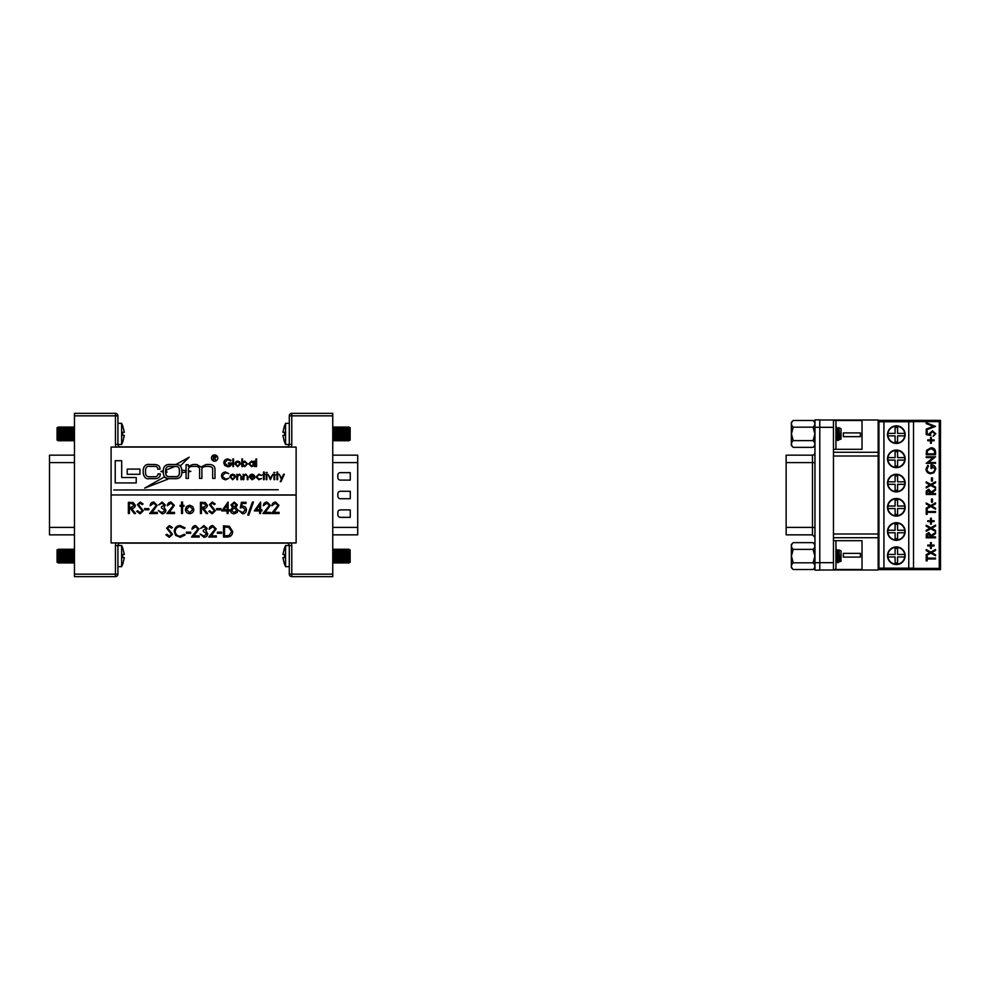 <?xml version="1.0" encoding="UTF-8"?>
<svg xmlns="http://www.w3.org/2000/svg" width="990" height="990" viewBox="0 0 990 990"><rect width="100%" height="100%" fill="white"/><g stroke="black" fill="none" stroke-linecap="round" stroke-linejoin="round"><path stroke-width="1.49" d="M887.844 434.647A8.502 8.502 0 0 0 896.334 443.149A8.502 8.502 0 0 0 904.736 433.41L897.584 433.41L897.584 427.445L895.096 427.445L895.096 433.41L887.931 433.41A8.502 8.502 0 0 0 887.844 434.647M887.844 458.865A8.502 8.502 0 0 0 896.334 467.354A8.502 8.502 0 0 0 904.736 457.628L897.584 457.628L897.584 451.663L895.096 451.663L895.096 457.628L887.931 457.628A8.502 8.502 0 0 0 887.844 458.865M887.844 483.083A8.502 8.502 0 0 0 896.334 491.572A8.502 8.502 0 0 0 904.736 481.833L897.584 481.833L897.584 475.881L895.096 475.881L895.096 481.833L887.931 481.833A8.502 8.502 0 0 0 887.844 483.083M887.844 507.288A8.502 8.502 0 0 0 896.334 515.79A8.502 8.502 0 0 0 904.736 506.051L897.584 506.051L897.584 500.086L895.096 500.086L895.096 506.051L887.931 506.051A8.502 8.502 0 0 0 887.844 507.288M887.844 531.506A8.502 8.502 0 0 0 896.334 540.008A8.502 8.502 0 0 0 904.736 530.269L897.584 530.269L897.584 524.304L895.096 524.304L895.096 530.269L887.931 530.269A8.502 8.502 0 0 0 887.844 531.506M887.844 555.724A8.502 8.502 0 0 0 896.334 564.226A8.502 8.502 0 0 0 904.736 554.487L897.584 554.487L897.584 548.522L895.096 548.522L895.096 554.487L887.931 554.487A8.502 8.502 0 0 0 887.844 555.724M905.157 434.647A8.811 8.811 0 0 0 896.334 425.836A8.811 8.811 0 0 0 887.523 434.647A8.811 8.811 0 0 0 896.334 443.471A8.811 8.811 0 0 0 905.157 434.647M905.157 458.865A8.811 8.811 0 0 0 896.334 450.042A8.811 8.811 0 0 0 887.523 458.865A8.811 8.811 0 0 0 896.334 467.676A8.811 8.811 0 0 0 905.157 458.865M905.157 483.083A8.811 8.811 0 0 0 896.334 474.26A8.811 8.811 0 0 0 887.523 483.083A8.811 8.811 0 0 0 896.334 491.894A8.811 8.811 0 0 0 905.157 483.083M905.157 507.288A8.811 8.811 0 0 0 896.334 498.477A8.811 8.811 0 0 0 887.523 507.288A8.811 8.811 0 0 0 896.334 516.112A8.811 8.811 0 0 0 905.157 507.288M905.157 531.506A8.811 8.811 0 0 0 896.334 522.695A8.811 8.811 0 0 0 887.523 531.506A8.811 8.811 0 0 0 896.334 540.33A8.811 8.811 0 0 0 905.157 531.506M905.157 555.724A8.811 8.811 0 0 0 896.334 546.913A8.811 8.811 0 0 0 887.523 555.724A8.811 8.811 0 0 0 896.334 564.548A8.811 8.811 0 0 0 905.157 555.724M814.956 452.665A2.487 2.487 0 0 1 812.468 455.153L786.147 455.153L786.147 462.602L814.956 462.602M878.167 421.604L939.263 421.604L939.263 568.396L878.167 568.396M904.736 433.41A8.502 8.502 0 0 0 887.931 433.41M904.736 457.628A8.502 8.502 0 0 0 887.931 457.628M904.736 481.833A8.502 8.502 0 0 0 887.931 481.833M904.736 506.051A8.502 8.502 0 0 0 887.931 506.051M904.736 530.269A8.502 8.502 0 0 0 887.931 530.269M904.736 554.487A8.502 8.502 0 0 0 887.931 554.487M835.944 420.49L835.944 449.299L862.018 449.299L862.018 420.49L833.456 420.49M843.332 432.915L860.372 432.915L860.372 436.639L843.332 436.639L843.332 432.915M833.456 533.994L878.167 533.994L878.167 456.006L833.456 456.006M833.456 452.282L878.167 452.282L878.167 456.006M878.167 533.994L878.167 570.005L819.794 570.005M878.167 452.282L878.167 419.995L819.794 419.995M833.456 419.995L833.456 570.005M814.956 570.129L814.956 419.871L819.794 419.871L819.794 570.129L814.956 570.129M786.147 527.398L812.468 527.398L812.468 534.847L786.147 534.847L786.147 462.602M878.167 537.718L833.456 537.718M835.944 569.51L862.018 569.51L862.018 540.701L835.944 540.701L835.944 569.51L833.456 569.51M835.944 540.701L833.456 540.701M860.372 557.085L860.372 553.361L843.332 553.361L843.332 557.085L860.372 557.085M835.944 449.299L833.456 449.299M878.947 421.728L878.947 568.149L883.922 568.149L883.922 421.728L878.947 421.728M908.758 568.149L913.51 568.149L913.51 421.728L908.758 421.728L908.758 568.149L883.922 568.149M908.758 421.728L883.922 421.728M887.931 556.962L895.096 556.962L895.096 562.926L897.584 562.926L897.584 556.962L904.736 556.962M887.931 532.756L895.096 532.756L895.096 538.708L897.584 538.708L897.584 532.756L904.736 532.756M887.931 508.538L895.096 508.538L895.096 514.491L897.584 514.491L897.584 508.538L904.736 508.538M887.931 484.32L895.096 484.32L895.096 490.285L897.584 490.285L897.584 484.32L904.736 484.32M887.931 460.103L895.096 460.103L895.096 466.067L897.584 466.067L897.584 460.103L904.736 460.103M887.931 435.885L895.096 435.885L895.096 441.849L897.584 441.849L897.584 435.885L904.736 435.885M935.538 426.405L926.219 429.994L926.219 429.078L933.323 426.344L926.219 423.621L926.219 422.705L935.538 426.405M926.219 434.647L926.219 431.071L927.172 431.071L927.172 433.966L929.635 434.412L929.449 433.434L932.493 430.823L935.773 433.756L933.149 436.318L934.82 433.707L932.456 431.665L930.402 433.657L930.872 435.489L926.219 434.647M930.513 443.248L930.513 440.736L927.766 440.736L927.766 439.907L930.513 439.907L930.513 437.394L931.355 437.394L931.355 439.907L934.102 439.907L934.102 440.736L931.355 440.736L931.355 443.248L930.513 443.248M935.538 452.096L935.538 454.707L926.219 454.707L926.553 450.326L930.996 447.777C933.879 447.839 935.402 449.274 935.538 452.096M934.572 453.878L934.337 450.586L930.996 448.618L927.432 450.772L927.172 453.878L934.572 453.878M935.538 462.466L935.538 463.308L926.219 463.308L933.285 457.578L926.219 457.578L926.219 456.736L935.538 456.736L928.484 462.466L935.538 462.466M925.984 469.136L927.803 465.337L928.484 465.981L926.937 469.124C927.209 471.426 928.509 472.675 930.835 472.861C933.248 472.651 934.572 471.351 934.82 468.963L931.949 465.696L931.949 468.443L930.996 468.443L930.996 464.854C933.867 464.879 935.451 466.265 935.773 469.025L934.015 472.663L930.872 473.69C927.939 473.529 926.306 472.007 925.984 469.136M932.432 481.091L931.479 481.091L931.479 477.873L932.432 477.873L932.432 481.091M930.773 485.409L926.219 487.959L926.219 486.981L929.895 484.914L926.219 482.86L926.219 481.87L930.773 484.419L935.538 481.759L935.538 482.736L931.652 484.914L935.538 487.092L935.538 488.082L930.773 485.409M935.538 494.468L926.219 494.468L926.343 490.904L928.707 489.221L931.231 492.117L935.538 489.097L935.538 490.161L931.231 493.181L935.538 493.639L935.538 494.468M927.172 493.639L930.278 493.639L928.707 490.05L927.172 493.639M932.432 502.227L931.479 502.227L931.479 499.01L932.432 499.01L932.432 502.227M930.773 506.546L926.219 509.095L926.219 508.105L929.895 506.051L926.219 503.997L926.219 503.007L930.773 505.556L935.538 502.883L935.538 503.873L931.652 506.051L935.538 508.229L935.538 509.219L930.773 506.546M927.172 512.375L927.172 514.293L926.219 514.293L926.219 509.64L927.172 509.64L927.172 511.545L935.538 511.545L935.538 512.375L927.172 512.375M930.513 524.081L930.513 521.569L927.766 521.569L927.766 520.74L930.513 520.74L930.513 518.228L931.355 518.228L931.355 520.74L934.102 520.74L934.102 521.569L931.355 521.569L931.355 524.081L930.513 524.081M930.773 528.759L926.219 531.308L926.219 530.318L929.895 528.264L926.219 526.21L926.219 525.22L930.773 527.769L935.538 525.096L935.538 526.086L931.652 528.264L935.538 530.442L935.538 531.42L930.773 528.759M935.538 537.817L926.219 537.817L926.343 534.241L928.707 532.558L931.231 535.466L935.538 532.447L935.538 533.499L931.231 536.531L935.538 536.976L935.538 537.817M927.172 536.976L930.278 536.976L928.707 533.4L927.172 536.976M930.513 548.435L930.513 545.936L927.766 545.936L927.766 545.094L930.513 545.094L930.513 542.594L931.355 542.594L931.355 545.094L934.102 545.094L934.102 545.936L931.355 545.936L931.355 548.435L930.513 548.435M930.773 553.113L926.219 555.662L926.219 554.672L929.895 552.618L926.219 550.564L926.219 549.574L930.773 552.123L935.538 549.45L935.538 550.44L931.652 552.618L935.538 554.796L935.538 555.786L930.773 553.113M927.172 558.954L927.172 560.86L926.219 560.86L926.219 556.207L927.172 556.207L927.172 558.113L935.538 558.113L935.538 558.954L927.172 558.954M878.167 420.366L940.5 420.366L940.5 569.634L878.167 569.634M793.225 447.344L791.357 445.488L791.357 422.322L793.225 420.465C790.874 422.68 790.874 424.92 793.225 427.185L791.418 433.905L793.225 440.624C790.874 442.839 790.874 445.092 793.225 447.344L813.087 447.344C815.438 445.129 815.438 442.889 813.087 440.624L814.894 433.905L813.087 427.185C815.438 424.957 815.438 422.718 813.087 420.465L793.225 420.465M793.225 440.624L813.087 440.624M793.225 427.185L813.087 427.185M836.426 439.09L837.59 440.5L836.278 427.049L838.443 440.278L839.099 437.679M838.493 440.241L839.52 439.09L837.874 428.72L838.815 427.668L841.03 428.682L841.03 439.114L839.433 439.09M836.327 439.09L835.944 437.258M840.51 433.905C840.151 441.354 839.78 441.354 839.421 433.905C839.025 425.849 838.641 425.849 838.245 433.905L837.924 438.607M332.751 455.153L357.712 455.153L357.712 534.847L332.751 534.847M340.337 491.275A2.487 2.487 0 0 0 337.85 493.763L337.85 496.238A2.487 2.487 0 0 0 340.337 498.725L350.262 498.725L350.262 491.275L340.337 491.275M340.337 509.9A2.487 2.487 0 0 0 337.85 512.387L337.85 514.874A2.487 2.487 0 0 0 340.337 517.349L350.262 517.349L350.262 509.9L340.337 509.9M350.262 472.651L340.337 472.651A2.487 2.487 0 0 0 337.85 475.126L337.85 477.613A2.487 2.487 0 0 0 340.337 480.101L350.262 480.101L350.262 472.651M73.854 440.117L73.854 427.692L74.46 440.835M72.617 440.117L72.579 427.692L73.223 440.835L73.223 426.962L73.817 427.692M71.379 440.117L71.33 427.692L71.973 440.835L71.973 426.962L72.579 427.692M63.929 440.117L63.88 427.692L64.523 440.835L65.13 427.692L65.167 440.117L65.773 440.835L66.404 440.117L66.367 427.692L66.404 440.117L67.011 440.835L67.654 440.117L67.605 427.692L67.654 440.117L68.248 440.835L68.892 440.117L68.855 427.692L68.892 440.117L69.498 440.835L70.129 440.117L70.092 427.692L70.736 440.835L70.736 426.962L71.33 427.692M69.498 440.835L69.498 426.962L70.092 427.692L70.736 426.962M68.248 440.835L68.248 426.962L68.855 427.692L69.498 426.962M67.011 440.835L67.011 426.962L67.605 427.692L68.248 426.962M65.773 440.835L65.773 426.962L66.367 427.692L67.011 426.962M64.523 440.835L64.523 426.962L65.13 427.692L65.773 426.962M62.679 440.117L62.642 427.692L63.286 440.835L63.286 426.962L63.88 427.692M61.442 440.117L61.405 427.692L62.048 440.835L62.048 426.962L62.642 427.692M60.204 440.117L60.155 427.692L60.798 440.835L60.798 426.962L61.405 427.692M58.955 440.117L58.917 427.692L59.561 440.835L59.561 426.962L60.155 427.692M58.917 440.117L58.917 427.692M57.717 440.117L57.073 440.117L57.073 427.692L57.717 427.692L58.311 440.835M117.921 423.349L121.646 423.349L121.646 444.461L123.069 441.02M122.871 426.43L124.332 432.284L122.686 432.284L122.686 435.402L124.344 435.402L122.995 441.02M124.319 432.284L122.686 432.284M124.344 435.402L122.686 435.402M74.46 576.65L74.46 574.163L115.446 574.163L115.446 545.601L117.921 545.601L117.921 574.163A2.487 2.487 0 0 1 115.446 576.65L74.46 576.65M74.46 415.837L74.46 413.35L115.446 413.35A2.487 2.487 0 0 1 117.921 415.837L117.921 444.399L115.446 444.399L115.446 415.837L74.46 415.837L74.46 574.163M289.29 545.601L291.778 545.601L291.778 574.163L332.751 574.163L332.751 576.65L291.778 576.65A2.487 2.487 0 0 1 289.29 574.163L289.29 545.601A2.487 2.487 0 0 0 286.815 543.126L120.409 543.126A2.487 2.487 0 0 0 117.921 545.601M332.751 413.35L332.751 415.837L291.778 415.837L291.778 444.399L289.29 444.399L289.29 415.837A2.487 2.487 0 0 1 291.778 413.35L332.751 413.35M332.751 574.163L332.751 415.837M120.409 447.072L120.409 446.874A2.487 2.487 0 0 1 117.921 444.399A2.487 2.487 0 0 0 120.409 446.874A2.487 2.487 0 0 1 117.921 444.461A2.487 2.487 0 0 0 120.409 446.874L286.815 446.874A2.487 2.487 0 0 0 289.29 444.399M289.29 423.349L285.565 423.349L285.565 444.461L289.29 444.461A2.487 2.487 0 0 1 286.815 446.874L286.815 447.072M73.854 562.308L73.854 549.883L74.46 563.038M72.617 562.308L72.579 549.883L73.223 563.038L73.223 549.165L73.817 549.883M71.379 562.308L71.33 549.883L71.973 563.038L71.973 549.165L72.579 549.883M63.929 562.308L63.88 549.883L64.523 563.038L65.13 549.883L65.167 562.308L65.773 563.038L66.404 562.308L66.367 549.883L66.404 562.308L67.011 563.038L67.654 562.308L67.605 549.883L67.654 562.308L68.248 563.038L68.892 562.308L68.855 549.883L68.892 562.308L69.498 563.038L70.129 562.308L70.092 549.883L70.736 563.038L70.736 549.165L71.33 549.883M69.498 563.038L69.498 549.165L70.092 549.883L70.736 549.165M68.248 563.038L68.248 549.165L68.855 549.883L69.498 549.165M67.011 563.038L67.011 549.165L67.605 549.883L68.248 549.165M65.773 563.038L65.773 549.165L66.367 549.883L67.011 549.165M64.523 563.038L64.523 549.165L65.13 549.883L65.773 549.165M62.679 562.308L62.642 549.883L63.286 563.038L63.286 549.165L63.88 549.883M61.442 562.308L61.405 549.883L62.048 563.038L62.048 549.165L62.642 549.883M60.204 562.308L60.155 549.883L60.798 563.038L60.798 549.165L61.405 549.883M58.955 562.308L58.917 549.883L59.561 563.038L59.561 549.165L60.155 549.883M58.917 562.308L58.917 549.883M57.717 562.308L57.073 562.308L57.073 549.883L57.717 549.883L58.311 563.038M117.921 545.539L121.646 545.539L121.646 566.651L123.069 563.211M122.871 548.633L124.332 554.474L122.686 554.474L122.686 557.605L124.344 557.605L122.995 563.211M124.319 554.474L122.686 554.474M124.344 557.605L122.686 557.605M217.763 458.048A3.131 3.131 0 0 0 214.632 454.93A3.131 3.131 0 0 0 211.501 458.048A3.168 3.168 0 0 0 214.632 461.216A3.168 3.168 0 0 0 217.8 458.048A3.168 3.168 0 0 0 214.632 454.893A3.168 3.168 0 0 0 211.464 458.048A3.131 3.131 0 0 0 214.632 461.179A3.131 3.131 0 0 0 217.763 458.048M217.355 533.288L217.355 532.15L221.649 532.15L221.649 533.288L217.355 533.288M203.928 526.705L200.586 528.425L203.915 525.554L207.182 528.462L205.871 530.764L207.751 533.697C207.479 535.974 206.192 537.174 203.891 537.31L200.166 534.006L203.903 536.159L206.749 533.796L203.309 531.432L203.309 530.281L206.18 528.45L203.928 526.705M186.405 533.288L186.405 532.15L190.699 532.15L190.699 533.288L186.405 533.288M169.315 537.31L165.912 534.86L166.865 534.291L169.315 536.159L171.505 534.266L166.629 528.165L169.389 525.554L172.359 527.447L171.456 528.14L169.278 526.705L167.632 528.115L172.508 534.278L169.315 537.31M266.941 503.192L263.352 505.766C263.538 503.502 264.751 502.252 266.991 502.041L270.369 505.358L265.308 512.362L270.517 512.362L270.517 513.501L262.919 513.501L269.367 505.457L266.941 503.192M252.401 502.041L253.465 502.041L248.787 515.085L247.735 515.085L252.401 502.041M237.414 504.937L235.83 507.276L237.984 510.246L237.142 512.56L234.172 513.785C231.92 513.723 230.658 512.572 230.398 510.345L232.601 507.276L230.967 504.912L234.246 502.041L237.414 504.937M216.637 509.776L216.637 508.637L220.931 508.637L220.931 509.776L216.637 509.776M200.45 513.501L200.45 502.326L205.215 502.475L207.467 505.321C207.133 507.486 205.809 508.489 203.507 508.34L207.615 513.501L206.365 513.501L202.269 508.34L201.453 508.34L201.453 513.501L200.45 513.501M181.529 505.333L181.529 502.041L182.531 502.041L182.531 505.333L183.967 505.333L183.967 506.336L182.531 506.336L182.531 513.501L181.529 513.501L181.529 506.336L180.106 506.336L180.106 505.333L181.529 505.333M162.088 503.192L158.746 504.9L162.075 502.041L165.342 504.95L164.031 507.239L165.912 510.184C165.639 512.449 164.352 513.662 162.051 513.785L158.326 510.493L162.063 512.647L164.909 510.283L161.469 507.92L161.469 506.769L164.34 504.937L162.088 503.192M144.565 509.776L144.565 508.637L148.859 508.637L148.859 509.776L144.565 509.776M128.378 513.501L128.378 502.326L133.143 502.475L135.395 505.321C135.061 507.486 133.737 508.489 131.435 508.34L135.543 513.501L134.293 513.501L130.197 508.34L129.381 508.34L129.381 513.501L128.378 513.501M111.09 495.062L111.09 542.928L296.121 542.928L296.121 494.938L111.09 494.938L296.121 495.062M140.085 513.785L136.682 511.347L137.635 510.778L140.085 512.647L142.275 510.753L137.4 504.653L140.159 502.041L143.129 503.935L142.226 504.615L140.048 503.192L138.402 504.603L143.278 510.766L140.085 513.785M153.747 503.192L150.158 505.766C150.344 503.502 151.557 502.252 153.797 502.041L157.175 505.358L152.114 512.362L157.323 512.362L157.323 513.501L149.725 513.501L156.173 505.457L153.747 503.192M170.936 503.192L167.347 505.766C167.533 503.502 168.746 502.252 170.998 502.041L174.364 505.358L169.315 512.362L174.512 512.362L174.512 513.501L166.914 513.501L173.361 505.457L170.936 503.192M186.516 506.546L189.635 505.197L192.741 506.534L193.854 509.442C193.619 512.028 192.208 513.426 189.635 513.649C187.048 513.439 185.637 512.028 185.402 509.442L186.516 506.546M212.157 513.785L208.754 511.347L209.707 510.778L212.157 512.647L214.347 510.753L209.472 504.653L212.231 502.041L215.201 503.935L214.298 504.615L212.12 503.192L210.474 504.603L215.35 510.766L212.157 513.785M221.797 510.927L228.096 502.041L228.096 509.776L229.395 509.776L229.395 510.927L228.096 510.927L228.096 513.501L227.094 513.501L227.094 510.927L221.797 510.927M241.424 502.326L246.015 502.326L246.015 503.477L242.216 503.477L241.61 506.41L242.921 506.199C245.136 506.397 246.312 507.61 246.436 509.85C246.263 512.288 244.963 513.6 242.55 513.785L239.135 510.642L242.6 512.647L245.433 509.813L242.748 507.338L240.285 507.92L241.424 502.326M254.319 510.927L260.63 502.041L260.63 509.776L261.917 509.776L261.917 510.927L260.63 510.927L260.63 513.501L259.627 513.501L259.627 510.927L254.319 510.927M275.542 503.192L271.941 505.766C272.126 503.502 273.351 502.252 275.591 502.041L278.97 505.358L273.908 512.362L279.106 512.362L279.106 513.501L271.52 513.501L277.967 505.457L275.542 503.192M180.242 525.554L185.118 527.893L184.239 528.561L180.18 526.705C177.185 526.915 175.527 528.487 175.23 531.444C175.539 534.427 177.21 535.998 180.242 536.159L184.239 534.291L185.118 534.959L180.254 537.31L175.638 535.355L174.228 531.37C174.574 527.744 176.579 525.801 180.242 525.554M195.587 526.705L191.998 529.279C192.184 527.014 193.397 525.777 195.636 525.554L199.015 528.883L193.953 535.875L199.163 535.875L199.163 537.013L191.565 537.013L198.012 528.969L195.587 526.705M212.776 526.705L209.187 529.279C209.373 527.014 210.585 525.777 212.838 525.554L216.204 528.883L211.155 535.875L216.352 535.875L216.352 537.013L208.754 537.013L215.201 528.969L212.776 526.705M226.982 537.013L223.517 537.013L223.517 525.839L229.321 526.247L232.687 531.568C232.477 535.169 230.571 536.988 226.982 537.013M213.333 460.3L213.333 455.957L215.189 456.019L216.055 457.12L214.521 458.296L216.117 460.3L214.038 458.296L213.333 460.3M113.838 489.988L278.252 489.741L113.838 489.988M276.977 474.222L276.977 472.032L277.646 472.032L277.646 474.222L278.598 474.222L277.646 474.891L277.646 479.667L276.977 479.667L276.977 474.891L276.024 474.891L276.977 474.222M273.735 472.515L274.972 472.515L273.735 472.515M266.186 479.667L266.186 474.222L266.854 474.222L266.854 479.667L266.186 479.667M263.513 474.222L263.513 472.032L264.181 472.032L264.181 474.222L265.134 474.222L264.181 474.891L264.181 479.667L263.513 479.667L263.513 474.891L262.56 474.891L263.513 474.222M251.93 479.098L254.529 478.269L252.017 479.766L249.282 476.97L249.901 475.15L252.029 474.136L254.22 475.2L254.814 477.093L249.95 477.093L251.93 479.098M236.858 479.667L236.858 474.222L237.526 475.212L239.605 474.136L241.634 476.895L241.634 479.667L240.966 479.667L240.892 475.868L239.481 474.804L237.637 476.239L237.526 479.667L236.858 479.667M225.485 472.032L228.74 473.591L225.448 472.799L222.144 475.955L225.497 479.098L228.74 478.306L225.497 479.865L222.428 478.566L221.475 475.905C221.71 473.492 223.047 472.193 225.485 472.032M253.787 461.142L254.455 461.142L254.455 466.587L253.787 465.647L251.559 466.686L248.725 463.852L251.584 461.055L253.787 462.157L253.787 461.142M235.62 461.946L237.687 461.055L239.753 461.946L240.508 463.877L237.687 466.686L234.865 463.877L235.62 461.946M227.799 458.952L231.14 460.412L230.571 460.956L227.774 459.707L224.458 462.837L227.985 466.018L230.955 463.728L228.467 463.728L228.467 462.961L231.623 462.961C231.524 465.35 230.286 466.612 227.935 466.785L224.705 465.374L223.79 462.862C224.025 460.437 225.361 459.125 227.799 458.952M185.959 470.559L181.974 470.176L181.974 472.713L185.959 471.97L185.959 470.559M188.62 471.995L190.884 471.339L188.62 470.683L188.62 471.995M160.912 471.463L163.177 472.119L163.177 470.819L160.912 471.463M180.514 465.721L189.164 457.232L176.542 464.161L180.514 465.721M154.118 476.759L150.208 476.759C147.25 477.044 145.691 475.782 145.53 472.997L145.53 470.114C145.852 467.156 147.25 465.906 149.75 466.377L154.007 466.377C156.445 466.166 157.719 467.107 157.831 469.198L159.984 469.149C160.133 466.142 158.14 464.582 153.982 464.483L150.109 464.483C146.112 463.852 143.81 465.696 143.216 470.027L143.216 473.109C144.095 477.44 146.013 479.284 148.97 478.653L154.192 478.653C158.363 478.776 160.368 477.168 160.231 473.826L158.078 473.888C157.831 475.955 156.507 476.92 154.118 476.759M186.095 478.43L188.409 478.43L188.409 469.817C188.372 467.565 189.82 466.414 192.741 466.377L195.055 466.377C198.408 466.29 199.918 467.54 199.584 470.114L199.584 478.43L201.898 478.43L201.898 470.3C201.391 467.886 202.975 466.575 206.638 466.377L208.284 466.377C211.588 466.624 213.048 467.664 212.664 469.495L212.664 478.43L214.978 478.43L214.978 469.223C214.842 466.08 212.838 464.508 208.977 464.483L206.18 464.483L201.094 467.02L196.651 464.483L192.914 464.483L188.31 466.315L188.249 464.706L186.095 464.706L186.095 478.43M163.325 470.064L163.325 473.071C163.659 477.192 166.196 479.049 170.911 478.653L174.228 478.653C178.955 479.049 181.479 477.192 181.814 473.071L181.814 470.064C181.479 465.943 178.955 464.087 174.228 464.483L170.911 464.483C166.196 464.087 163.659 465.943 163.325 470.064M127.215 474.309L139.924 474.309L139.924 469.087L127.215 469.087L127.215 474.309M115.224 482.934L136.224 482.934L136.224 477.526L121.696 477.526L121.696 460.721L115.224 460.721L115.224 482.934M164.253 476.994L144.701 488.082L167.718 479.259L164.253 476.994M296.121 494.938L296.121 447.072L111.09 447.072L111.09 494.938M232.86 466.587L232.86 458.952L233.529 458.952L233.529 466.587L232.86 466.587M242.513 466.587L241.845 466.587L241.845 458.952L242.513 458.952L242.513 462.132L244.728 461.055L247.574 463.877L244.716 466.686L242.513 465.585L242.513 466.587M255.89 466.587L255.89 458.952L256.558 458.952L256.558 466.587L255.89 466.587M230.633 475.039L232.712 474.136L234.779 475.027L235.521 476.97L232.712 479.766L229.89 476.97L230.633 475.039M243.169 479.667L243.169 474.222L243.837 475.212L245.904 474.136L247.946 476.895L247.946 479.667L247.277 479.667L247.191 475.868L245.792 474.804L243.936 476.239L243.837 479.667L243.169 479.667M259.009 474.136L261.509 475.41L258.959 474.804L256.633 476.933L258.972 479.098L261.509 478.517L258.959 479.766L255.965 476.994L259.009 474.136M265.902 472.515L267.139 472.515L265.902 472.515M270.394 479.667L267.906 474.222L270.431 478.195L272.968 474.222L270.394 479.667M274.02 479.667L274.02 474.222L274.688 474.222L274.688 479.667L274.02 479.667M281.383 479.21L279.18 474.222L281.742 478.393L283.61 474.222L284.34 474.222L280.987 481.672L280.269 481.672L281.383 479.21M179.499 470.2C179.326 467.317 177.804 466.043 174.921 466.377L170.218 466.377C167.347 466.043 165.813 467.317 165.639 470.2L165.639 472.935C165.813 475.819 167.347 477.093 170.218 476.759L174.921 476.759C177.804 477.093 179.326 475.819 179.499 472.935L179.499 470.2M174.921 466.5L165.825 470.114L167.025 472.23L165.763 472.935C165.912 475.732 167.397 476.957 170.218 476.636L174.921 476.636C177.742 476.957 179.227 475.732 179.376 472.935L179.376 470.2C179.227 467.404 177.742 466.179 174.921 466.5M239.84 463.889L237.687 461.724L235.533 463.889L237.687 466.018L239.84 463.889M242.513 463.852L244.703 466.018L246.906 463.877L244.716 461.724L242.513 463.852M253.787 463.877L251.584 461.724L249.393 463.864L251.584 466.018L253.787 463.877M234.853 476.97L232.7 474.804L230.559 476.97L232.7 479.098L234.853 476.97M250.012 476.425L254.145 476.425L252.066 474.804L250.012 476.425M214.533 456.402L213.716 456.402L213.716 457.85L215.672 457.12L214.533 456.402M131.472 503.477L129.381 503.477L129.381 507.202L131.423 507.214L134.392 505.308L131.472 503.477M192.852 509.454L189.635 506.199L186.405 509.454L189.635 512.647L192.852 509.454M203.544 503.477L201.453 503.477L201.453 507.202L203.495 507.214L206.465 505.308L203.544 503.477M223.765 509.776L227.094 509.776L227.094 504.925L223.765 509.776M236.412 504.9L234.185 503.192L231.969 504.925L234.222 506.769L236.412 504.9M236.981 510.271L234.246 507.92L231.4 510.37L234.185 512.647L236.981 510.271M256.299 509.776L259.627 509.776L259.627 504.925L256.299 509.776M224.52 526.989L224.52 535.875L228.999 535.59L231.685 531.568L228.74 527.299L224.52 526.989M333.358 556.095L333.395 562.308L333.358 556.095M334.001 549.165L334.001 563.038L334.595 549.883L335.239 563.038L335.239 549.165L334.645 549.883L332.751 549.165M335.845 556.095L335.882 562.308L335.845 556.095M336.489 549.165L336.489 563.038L337.083 549.883L337.726 563.038L337.726 549.165L337.12 549.883L335.239 549.165M338.32 549.883L338.32 562.308L337.726 549.165M338.964 549.165L338.964 563.038L339.57 562.308L339.57 549.883L338.964 549.165L338.37 549.883M339.57 549.883L339.57 562.308M340.214 549.165L340.214 563.038L340.808 549.883L340.214 549.165L339.607 549.883M340.808 549.883L340.808 562.308M341.451 549.165L341.451 563.038L342.045 549.883L341.451 549.165L340.845 549.883M342.045 549.883L342.045 562.308M342.689 549.165L342.689 563.038L343.295 562.308L343.295 549.883L342.689 549.165L342.094 549.883M343.295 549.883L343.295 562.308M343.938 549.165L343.938 563.038L344.532 549.883L343.938 549.165L343.332 549.883M344.532 549.883L344.532 562.308M345.176 549.165L345.176 563.038L345.77 549.883L345.176 549.165L344.57 549.883M345.77 549.883L345.77 562.308M346.413 549.165L346.413 563.038L347.02 562.308L347.02 549.883L346.413 549.165L345.819 549.883M347.02 549.883L347.02 562.308M347.663 549.165L347.663 563.038L348.257 549.883L347.663 549.165L347.057 549.883M348.257 549.883L348.257 562.308M348.294 549.883L348.294 562.308M349.507 549.883L350.138 549.883L350.138 562.308L349.507 562.308L348.901 549.165M289.29 566.651L285.565 566.651L285.565 545.539L289.29 545.539M284.6 554.474L282.892 554.474L284.34 548.633L282.892 554.474L284.6 554.474L284.588 557.605L282.88 557.605L284.217 563.211L282.88 557.605L284.588 557.605M284.538 554.474L284.526 557.605M74.46 534.847L49.5 534.847L49.5 455.153L74.46 455.153M333.358 433.905L333.395 440.117L333.358 433.905M334.001 426.962L334.001 440.835L334.595 427.692L335.239 440.835L335.239 426.962L334.645 427.692L332.751 426.962M335.845 433.905L335.882 440.117L335.845 433.905M336.489 426.962L336.489 440.835L337.083 427.692L337.726 440.835L337.726 426.962L337.12 427.692L335.239 426.962M338.32 427.692L338.32 440.117L337.726 426.962M338.964 426.962L338.964 440.835L339.57 440.117L339.57 427.692L338.964 426.962L338.37 427.692M339.57 427.692L339.57 440.117M340.214 426.962L340.214 440.835L340.808 427.692L340.214 426.962L339.607 427.692M340.808 427.692L340.808 440.117M341.451 426.962L341.451 440.835L342.045 427.692L341.451 426.962L340.845 427.692M342.045 427.692L342.045 440.117M342.689 426.962L342.689 440.835L343.295 440.117L343.295 427.692L342.689 426.962L342.094 427.692M343.295 427.692L343.295 440.117M343.938 426.962L343.938 440.835L344.532 427.692L343.938 426.962L343.332 427.692M344.532 427.692L344.532 440.117M345.176 426.962L345.176 440.835L345.77 427.692L345.176 426.962L344.57 427.692M345.77 427.692L345.77 440.117M346.413 426.962L346.413 440.835L347.02 440.117L347.02 427.692L346.413 426.962L345.819 427.692M347.02 427.692L347.02 440.117M347.663 426.962L347.663 440.835L348.257 427.692L347.663 426.962L347.057 427.692M348.257 427.692L348.257 440.117M348.294 427.692L348.294 440.117M349.507 427.692L350.138 427.692L350.138 440.117L349.507 440.117L348.901 426.962M284.6 432.284L282.892 432.284L284.34 426.43L282.892 432.284L284.6 432.284L284.588 435.402L282.88 435.402L284.217 441.02L282.88 435.402L284.588 435.402M284.538 432.284L284.526 435.402M793.225 569.535L791.357 567.678L791.357 544.512L793.225 542.656C790.874 544.871 790.874 547.111 793.225 549.376L791.418 556.095L793.225 562.815C790.874 565.043 790.874 567.282 793.225 569.535L813.087 569.535C815.438 567.32 815.438 565.08 813.087 562.815L814.894 556.095L813.087 549.376C815.438 547.161 815.438 544.908 813.087 542.656L793.225 542.656M793.225 562.815L813.087 562.815M793.225 549.376L813.087 549.376M836.426 561.281L837.59 562.691L836.278 549.24L838.443 562.468L839.52 561.281L837.874 550.91L838.815 549.871L841.03 550.886L841.03 561.318L839.433 561.281M836.327 561.281L835.944 559.461M840.51 556.095C840.151 563.545 839.78 563.545 839.421 556.095C839.025 548.052 838.641 548.052 838.245 556.095L837.924 560.81M814.956 527.398L812.468 527.398L812.468 455.153M833.456 427.321L814.956 427.321M833.456 562.679L814.956 562.679M357.712 462.602L332.751 462.602M357.712 527.398L332.751 527.398M116.214 542.928A4.962 4.962 0 0 0 115.446 545.601M291.778 545.601A4.962 4.962 0 0 0 290.998 542.928M290.998 447.072A4.962 4.962 0 0 0 291.778 444.399M115.446 444.399A4.962 4.962 0 0 0 116.214 447.072M117.921 574.163L115.446 574.163L115.446 576.65M291.778 576.65L291.778 574.163L289.29 574.163M115.446 413.35L115.446 415.837L117.921 415.837A2.487 2.487 0 0 0 115.446 413.35M291.778 415.837L291.778 413.35A2.487 2.487 0 0 0 289.29 415.837L291.778 415.837M49.5 527.398L74.46 527.398M49.5 462.602L74.46 462.602M812.468 534.847L814.956 537.335M814.956 422.322L813.087 420.465M814.956 445.488L813.087 447.344M836.525 427.111L837.973 428.72M837.614 440.513L838.443 440.278M73.854 427.692L74.46 426.962M72.617 427.692L73.223 426.962M71.379 427.692L71.973 426.962M63.929 427.692L64.523 426.962M62.679 427.692L63.286 426.962M61.442 427.692L62.048 426.962M60.204 427.692L60.798 426.962M58.955 427.692L59.561 426.962M57.717 427.692L58.311 426.962M60.155 440.117L59.561 440.835M61.405 440.117L60.798 440.835M62.642 440.117L62.048 440.835M63.88 440.117L63.286 440.835M71.33 440.117L70.736 440.835M72.579 440.117L71.973 440.835M73.817 440.117L73.223 440.835M122.946 426.43L121.646 423.349M117.921 444.461L121.646 444.461M73.854 549.883L74.46 549.165M72.617 549.883L73.223 549.165M71.379 549.883L71.973 549.165M63.929 549.883L64.523 549.165M62.679 549.883L63.286 549.165M61.442 549.883L62.048 549.165M60.204 549.883L60.798 549.165M58.955 549.883L59.561 549.165M57.717 549.883L58.311 549.165M60.155 562.308L59.561 563.038M61.405 562.308L60.798 563.038M62.642 562.308L62.048 563.038M63.88 562.308L63.286 563.038M71.33 562.308L70.736 563.038M72.579 562.308L71.973 563.038M73.817 562.308L73.223 563.038M122.946 548.633L121.646 545.539M117.921 566.651L121.646 566.651M332.751 563.038L333.358 562.308L334.001 563.038M335.239 563.038L335.845 562.308L336.489 563.038M349.507 562.308L348.901 563.038M347.057 562.308L347.663 563.038M345.819 562.308L346.413 563.038M344.57 562.308L345.176 563.038M343.332 562.308L343.938 563.038M342.094 562.308L342.689 563.038M340.845 562.308L341.451 563.038M339.607 562.308L340.214 563.038M338.37 562.308L338.964 563.038M338.32 562.308L337.726 563.038M284.279 548.633L285.565 545.539M285.565 566.651L284.155 563.211M332.751 440.835L333.358 440.117L334.001 440.835M335.239 440.835L335.845 440.117L336.489 440.835M349.507 440.117L348.901 440.835M347.057 440.117L347.663 440.835M345.819 440.117L346.413 440.835M344.57 440.117L345.176 440.835M343.332 440.117L343.938 440.835M342.094 440.117L342.689 440.835M340.845 440.117L341.451 440.835M339.607 440.117L340.214 440.835M338.37 440.117L338.964 440.835M338.32 440.117L337.726 440.835M284.279 426.43L285.565 423.349M285.565 444.461L284.155 441.02M814.956 544.512L813.087 542.656M814.956 567.678L813.087 569.535M836.525 549.302L837.973 550.91M837.614 562.704L838.443 562.468"/></g></svg>
